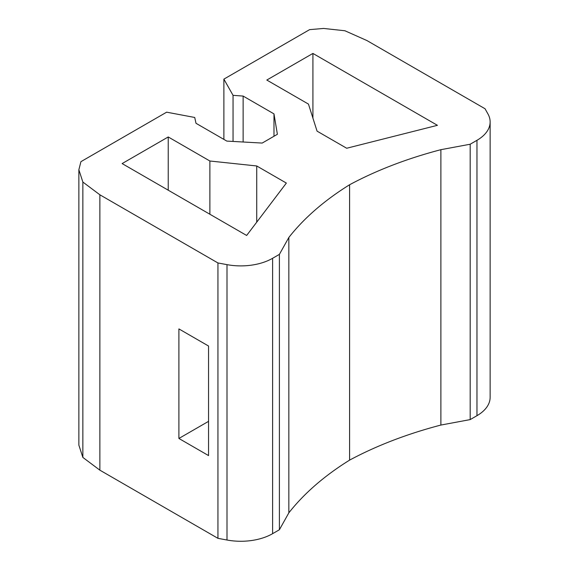 <?xml version="1.0" encoding="UTF-8"?>
<svg xmlns="http://www.w3.org/2000/svg" width="569" height="569" viewBox="0 0 569 569"><rect width="100%" height="100%" fill="white"/><g stroke="black" fill="none" stroke-linecap="round" stroke-linejoin="round"><path stroke-width="0.85" d="M349.586 460.129A339.949 196.269 0 0 0 288.846 512.84L288.846 237.465A339.949 196.269 180 0 1 349.586 184.754L349.586 460.129A339.949 196.269 0 0 1 440.89 425.057L470.179 419.602L476.964 415.683A44.965 25.961 180 0 0 490.137 397.326L490.137 121.951A44.965 25.961 180 0 1 476.964 140.308L470.179 144.227L440.89 149.683L440.89 425.057M217.941 538.331L217.941 262.956L99.867 194.79L82.861 182.052L78.863 169.754L78.863 445.129L82.861 457.426L99.867 470.165L217.941 538.331L227.003 540.017A44.965 25.961 180 0 0 272.608 533.672L279.393 529.753L288.846 512.84M349.586 184.754A339.949 196.269 180 0 1 440.89 149.683M223.88 139.391L223.88 79.134L309.607 29.638L323.612 28.45L344.914 30.754L366.969 40.577L485.044 108.75L487.967 113.978A44.965 25.961 180 0 1 490.137 121.951M273.981 136.261L273.981 113.885L243.134 96.076L243.134 142.001M78.863 169.754L80.919 161.667L166.646 112.178L194.726 117.47L195.999 123.295L226.839 141.098L262.188 143.068L277.38 134.291L273.981 113.885M99.867 194.79L99.867 470.165M208.553 455.584L178.901 438.464L178.901 328.91L208.553 346.03L208.553 455.584M288.846 237.465L279.393 254.371L272.608 258.29A44.965 25.961 180 0 1 227.003 264.642L217.941 262.956M209.883 214.243L209.883 161.006L256.733 165.97L256.733 222.159M256.733 165.97L286.356 183.076L246.647 235.466L122.129 163.58L168.232 136.958L168.232 190.195M168.232 136.958L209.883 161.006M312.914 53.429L437.433 125.322L346.685 148.246L317.061 131.14L308.455 104.091L266.804 80.051L312.914 53.429L312.914 118.11M243.134 96.076L233.048 95.343L223.88 79.134M279.393 254.371L279.393 529.753M470.179 419.602L470.179 144.227M233.048 141.446L233.048 95.343M82.861 182.052L82.861 457.426M208.553 421.345L178.901 438.464M476.964 140.308L476.964 415.683M227.003 264.642L227.003 540.017M272.608 533.672L272.608 258.29"/></g></svg>

